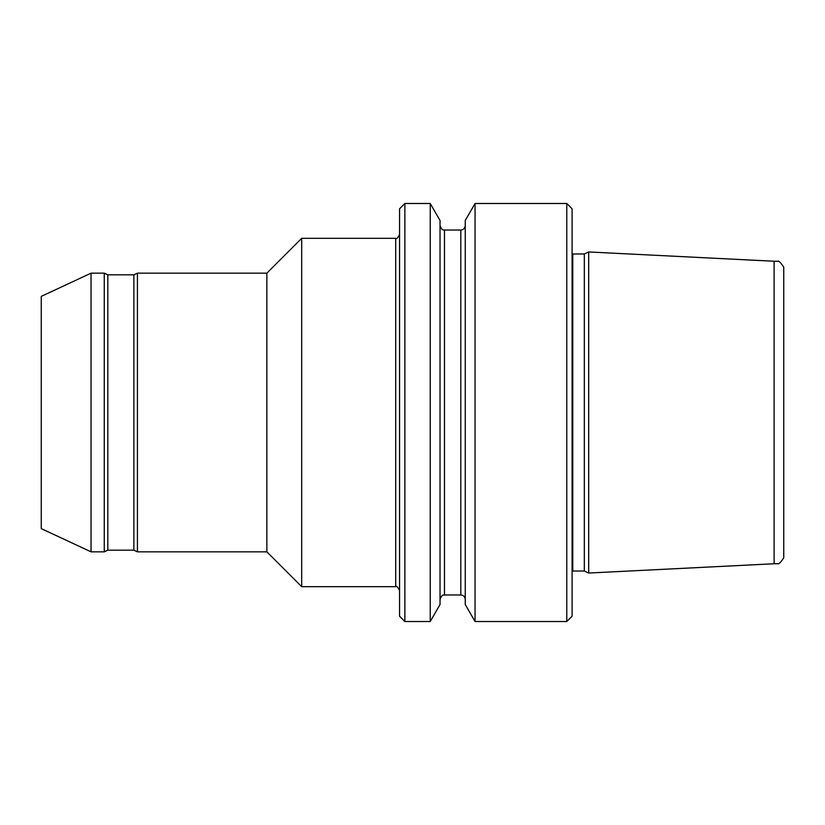 <?xml version="1.0" encoding="UTF-8"?>
<svg xmlns="http://www.w3.org/2000/svg" width="825" height="825" viewBox="0 0 825 825"><rect width="100%" height="100%" fill="white"/><g stroke="black" fill="none" stroke-linecap="round" stroke-linejoin="round"><path stroke-width="1.24" d="M584.327 571.024L572.777 571.024L572.777 253.976L584.327 253.976L584.327 571.024L588.679 573.045L588.679 251.955L774.108 261.247L774.108 563.753L777.707 563.702C778.697 564.475 780.708 562.506 783.75 557.772L783.75 267.228C780.708 262.494 778.697 260.525 777.707 261.298L774.108 261.247M566.775 203.486L572.086 208.797L572.086 616.203L566.775 621.514L566.775 203.486L475.056 203.486L475.056 621.514L566.775 621.514M475.056 203.486L465.248 220.471L465.248 604.529L475.056 621.514M430.238 203.486L440.034 220.471L440.034 604.529L430.238 621.514L430.238 203.486L404.869 203.486L404.869 621.514L430.238 621.514M404.869 203.486L399.558 208.797L399.558 616.203L404.869 621.514M133.877 274.818L133.877 550.182L107.817 550.182L107.817 274.818L133.877 274.818L137.435 273.157L266.857 273.157L301.692 238.322L301.692 586.678L395.711 586.678C396.412 585.606 397.702 586.884 399.558 590.535M266.857 273.157L266.857 551.842L301.692 586.678M137.435 273.157L137.435 551.842L266.857 551.842M91.049 273.157L91.049 551.842L41.25 528.619L41.25 296.381L91.049 273.157L104.259 273.157L104.259 551.842L107.817 550.182M460.814 594.969L444.479 594.969L444.479 230.031L460.814 230.031L460.814 594.969C463.506 595.238 464.991 596.712 465.248 599.414M301.692 238.322L395.711 238.322L395.711 586.678M572.777 253.976L572.086 253.553M460.814 230.031C463.506 229.763 464.991 228.288 465.248 225.586M444.479 230.031C443.891 229.422 442.313 231.722 440.034 225.586M395.711 238.322C396.412 239.394 397.702 238.116 399.558 234.465M133.877 550.182L137.435 551.842M91.049 551.842L104.259 551.842M774.108 563.753L588.679 573.045M107.817 274.818L104.259 273.157M444.479 594.969C443.891 595.578 442.313 593.278 440.034 599.414M572.777 571.024L572.086 571.447M584.327 253.976L588.679 251.955"/></g></svg>
